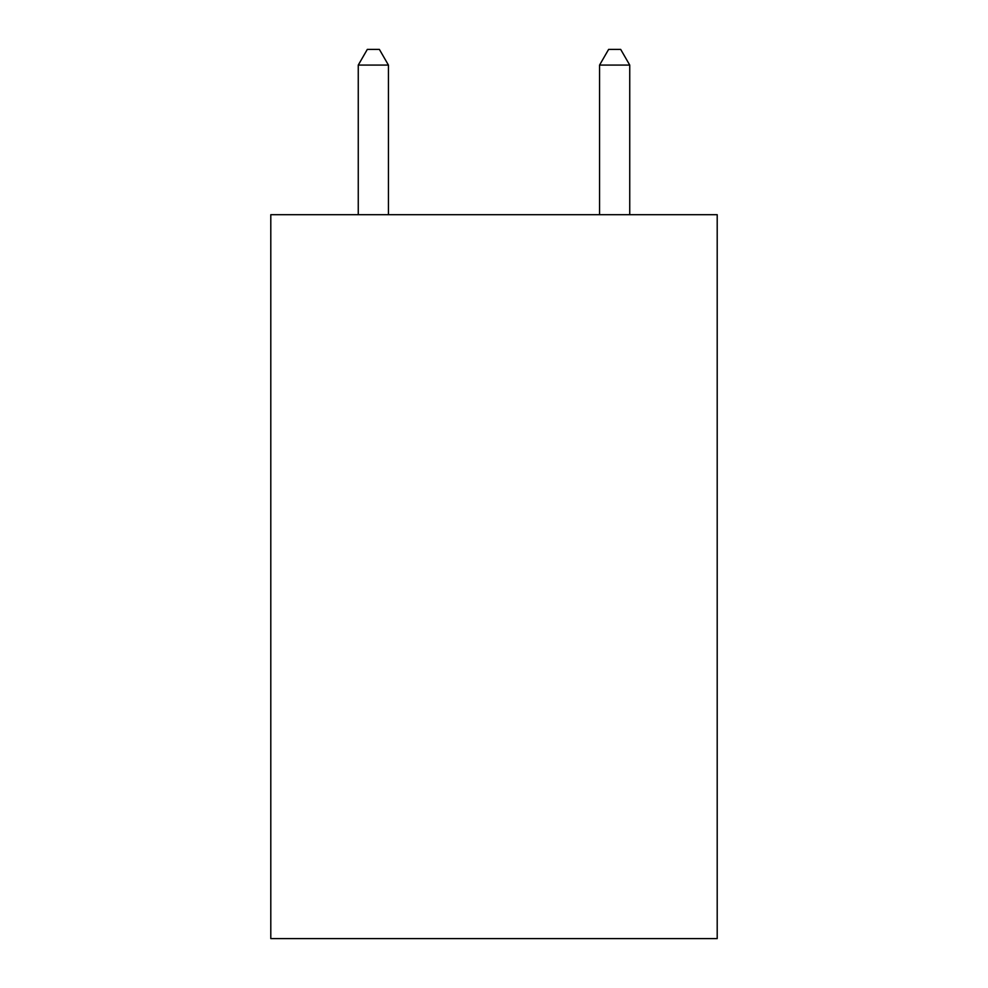 <?xml version="1.0" encoding="UTF-8"?>
<svg xmlns="http://www.w3.org/2000/svg" width="988" height="988" viewBox="0 0 988 988"><rect width="100%" height="100%" fill="white"/><g stroke="black" fill="none" stroke-linecap="round" stroke-linejoin="round"><path stroke-width="1.48" d="M717.202 214.692L717.202 938.6L270.798 938.6L270.798 214.692L717.202 214.692M388.432 214.692L388.432 65.085L358.261 65.085L358.261 214.692M358.261 65.085L367.314 49.4L379.38 49.4L388.432 65.085M629.739 214.692L629.739 65.085L599.568 65.085L599.568 214.692M599.568 65.085L608.62 49.4L620.686 49.4L629.739 65.085"/></g></svg>
